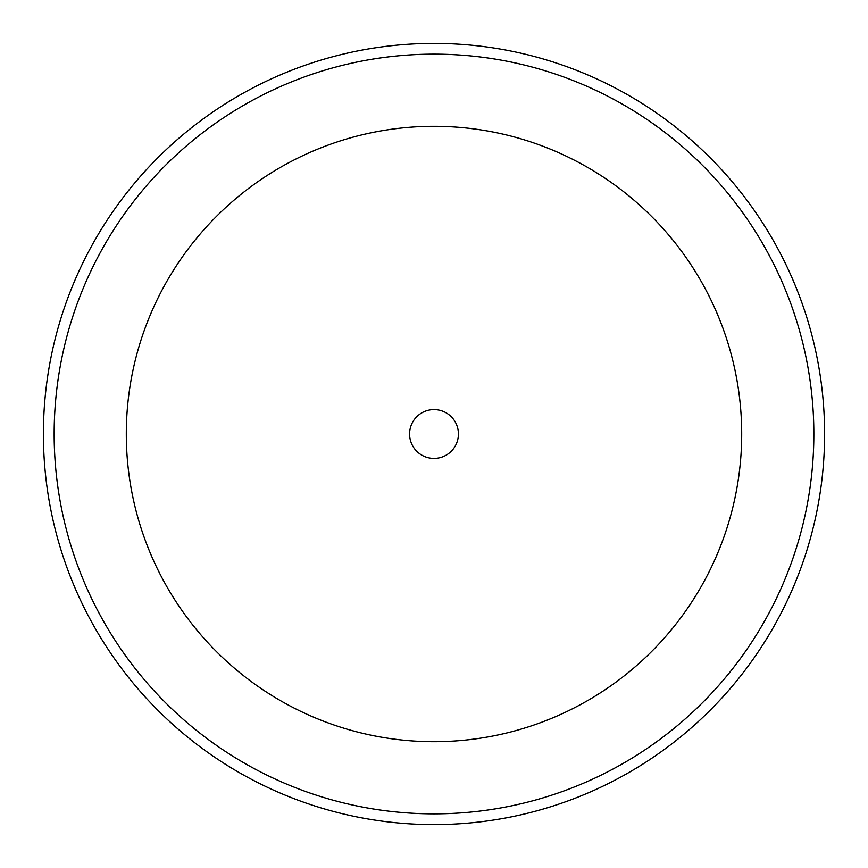 <?xml version="1.0" encoding="UTF-8"?>
<svg xmlns="http://www.w3.org/2000/svg" width="868" height="868" viewBox="0 0 868 868"><rect width="100%" height="100%" fill="white"/><g stroke="black" fill="none" stroke-linecap="round" stroke-linejoin="round"><path stroke-width="1.3" d="M409.587 434A24.412 24.412 0 0 0 434 458.412A24.412 24.412 0 0 0 458.412 434A24.412 24.412 0 0 0 434 409.587A24.412 24.412 0 0 0 409.587 434M43.4 434A390.6 390.6 0 0 1 434 43.4A390.6 390.6 0 0 1 824.6 434A390.6 390.6 0 0 1 434 824.6A390.6 390.6 0 0 1 43.4 434M741.695 434A307.695 307.695 0 0 0 434 126.305A307.695 307.695 0 0 0 126.305 434A307.695 307.695 0 0 0 434 741.695A307.695 307.695 0 0 0 741.695 434M54.152 434A379.848 379.848 0 0 1 434 54.152A379.848 379.848 0 0 1 813.848 434A379.848 379.848 0 0 1 434 813.848A379.848 379.848 0 0 1 54.152 434"/></g></svg>
